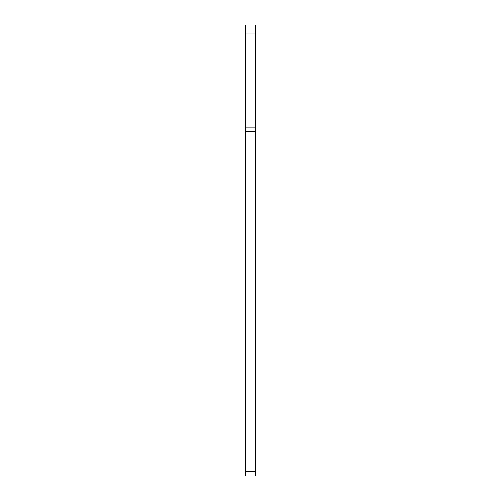 <?xml version="1.0" encoding="UTF-8"?>
<svg xmlns="http://www.w3.org/2000/svg" width="501" height="501" viewBox="0 0 501 501"><rect width="100%" height="100%" fill="white"/><g stroke="black" fill="none" stroke-linecap="round" stroke-linejoin="round"><path stroke-width="0.75" d="M255.328 471.297L255.328 25.05L245.672 25.05L245.672 475.95L255.328 475.95L255.328 471.297L245.672 471.297M255.328 33.104L245.672 33.104M255.328 127.943L245.672 127.943M255.328 131.337L245.672 131.337"/></g></svg>

